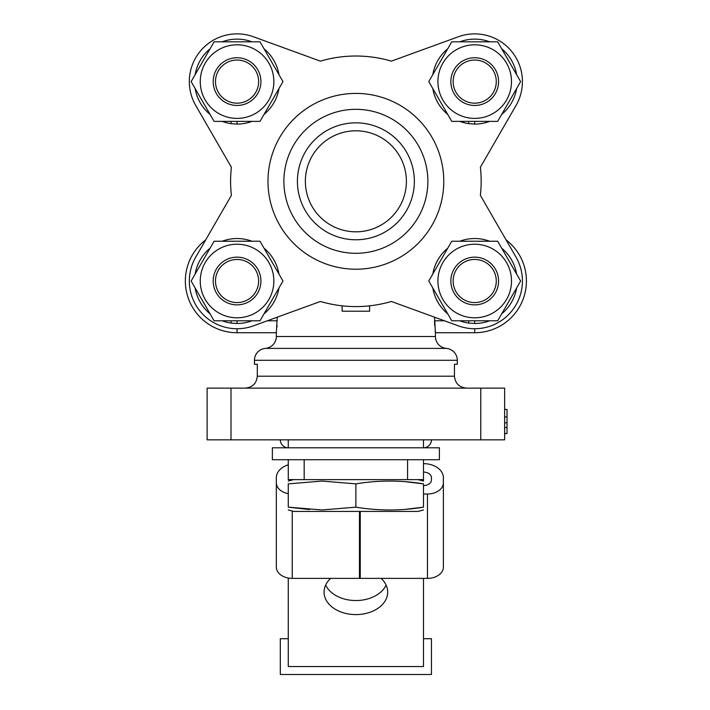 <?xml version="1.0" encoding="UTF-8"?>
<svg xmlns="http://www.w3.org/2000/svg" width="710" height="710" viewBox="0 0 710 710"><rect width="100%" height="100%" fill="white"/><g stroke="black" fill="none" stroke-linecap="round" stroke-linejoin="round"><path stroke-width="1.06" d="M207.125 439.836L207.125 388.13L207.125 439.836L504.632 439.836L504.632 409.404L507.02 409.421L507.02 433.579L504.632 433.57L507.02 433.579M342.158 305.841L342.158 311.202L369.608 311.202L369.608 305.841M434.529 317.184L435.425 332.724L474.706 332.724A51.706 51.706 0 0 0 507.943 241.409L506.017 239.794L480.377 195.374A125.288 125.288 0 0 0 480.377 167.24L516.037 105.462L480.377 167.24M435.31 331.898L435.168 330.833M434.671 325.553L434.529 320.822M480.377 195.374L516.037 257.153A47.73 47.73 0 0 1 458.385 325.863L391.352 301.466A125.288 125.288 0 0 1 320.405 301.466L253.381 325.863A47.73 47.73 0 0 1 195.72 257.153L231.389 195.374L205.74 239.794L203.823 241.409A51.706 51.706 0 0 0 237.051 332.724L276.332 332.724L277.237 317.184M277.086 325.553L276.971 327.195M257.304 364.265L254.455 364.265L257.304 364.265L257.304 376.202C256.514 383.506 252.432 387.483 245.065 388.13C252.423 387.483 256.505 383.506 257.304 376.202L454.453 376.202C455.243 383.506 459.326 387.483 466.692 388.13C459.334 387.483 455.252 383.506 454.453 376.202L454.453 364.265L457.302 364.265L457.302 360.289A11.928 11.928 0 0 0 446.368 348.397A11.928 11.928 0 0 1 435.425 336.505L435.425 332.724M446.368 348.397L265.398 348.397A11.928 11.928 0 0 0 276.332 336.505L276.332 332.724M265.398 348.397A11.928 11.928 0 0 0 254.455 360.289L254.455 364.265M507.02 427.509L504.632 427.509M507.02 422.796L504.632 422.796M507.02 416.442L507.02 416.894L504.632 416.894L504.632 416.442M507.02 409.43L504.632 409.43L504.632 388.13L504.632 439.836M504.632 412.164L504.632 409.404L507.02 409.413L507.02 412.164M457.302 364.265L454.453 364.265M207.125 388.13L230.99 388.13L230.99 439.836M480.768 439.836L480.768 388.13L230.99 388.13M480.768 388.13L504.632 388.13M253.381 36.751L320.405 61.149L253.381 36.751A47.73 47.73 0 0 0 195.72 105.462L231.389 167.24A125.288 125.288 0 0 0 231.389 195.374M458.385 36.751L391.352 61.149A125.288 125.288 0 0 0 320.405 61.149A125.288 125.288 0 0 1 391.352 61.149L458.385 36.751A47.73 47.73 0 0 1 516.037 105.462M230.59 181.307A125.288 125.288 0 0 1 231.389 167.24L195.72 105.462M414.347 181.307A58.468 58.468 0 0 1 355.879 239.776A58.468 58.468 0 0 1 297.41 181.307A58.468 58.468 0 0 1 355.879 122.839A58.468 58.468 0 0 1 414.347 181.307M427.873 181.307A71.994 71.994 0 0 1 355.879 253.301A71.994 71.994 0 0 1 283.893 181.307A71.994 71.994 0 0 1 355.879 109.322A71.994 71.994 0 0 1 427.873 181.307M305.371 181.307A50.517 50.517 0 0 1 355.879 130.8A50.517 50.517 0 0 1 406.395 181.307A50.517 50.517 0 0 1 355.879 231.824A50.517 50.517 0 0 1 305.371 181.307M330.674 578.375A31.817 22.498 180 0 0 324.062 592.104A31.817 22.498 180 0 0 355.879 614.603A31.817 22.498 180 0 0 387.695 592.104A31.817 22.498 180 0 0 381.084 578.375M325.659 585.076A31.817 22.498 180 0 0 355.879 600.545A31.817 22.498 180 0 0 386.107 585.076M423.497 479.614L407.584 479.614L407.584 459.725L423.497 459.725L423.497 481.069L418.048 479.614M304.173 459.725L304.173 479.614L288.269 479.614L288.269 459.725L407.584 459.725M288.269 578.011L288.269 666.548L423.497 666.548L423.497 578.375M304.173 479.614L407.584 479.614M360.254 569.819A31.817 22.498 180 0 0 359.464 569.748M359.464 511.431L359.464 578.375L292.245 578.375A15.913 11.253 180 0 1 276.332 567.121L276.332 482.747A15.913 11.253 0 0 0 288.269 493.645M427.473 578.375L427.473 494A15.913 11.253 0 0 0 443.386 482.747L443.386 567.121A15.913 11.253 180 0 1 427.473 578.375L360.254 578.375L360.254 511.431M443.386 482.747L443.386 477.706A19.889 14.058 0 0 0 423.497 463.648M288.269 464.819A19.889 14.058 0 0 0 276.332 477.706L276.332 482.747M423.497 472.088A7.952 5.627 180 0 1 431.449 477.706L431.449 479.942A7.952 5.627 180 0 1 423.497 485.56M427.473 494L423.497 494M423.497 439.836L423.497 447.788A7.952 7.952 0 0 0 431.449 439.836M280.308 439.836A7.952 7.952 0 0 0 288.269 447.788L288.269 439.836M288.269 459.725L272.356 459.725L272.356 447.788L439.401 447.788L439.401 459.725L423.497 459.725M355.879 483.874L322.074 481.069L288.269 483.874C288.269 480.137 288.269 480.137 288.269 483.874L288.269 507.162L322.074 509.966L355.879 507.162L355.879 483.874C378.421 480.137 400.955 480.137 423.497 483.874C423.497 480.137 423.497 480.137 423.497 483.874L405.8 481.753M288.269 509.966L293.718 511.431L418.048 511.431L423.497 509.966M288.269 507.162C288.269 510.907 288.269 510.907 288.269 507.162L309.436 509.54M355.879 507.162C378.421 510.907 400.955 510.907 423.497 507.162L406.173 509.256M423.497 507.162C423.497 510.907 423.497 510.907 423.497 507.162L423.497 483.874M258.626 81.606A21.566 21.566 0 0 0 237.051 60.03A21.566 21.566 0 0 0 215.485 81.606A21.566 21.566 0 0 0 237.051 103.172A21.566 21.566 0 0 0 258.626 81.606M213.186 81.606A23.865 23.865 0 0 1 237.051 57.741A23.865 23.865 0 0 1 260.916 81.606A23.865 23.865 0 0 1 237.051 105.462A23.865 23.865 0 0 1 213.186 81.606M460.834 98.113A21.566 21.566 0 0 0 491.222 95.477A21.566 21.566 0 0 0 488.578 65.089A21.566 21.566 0 0 0 458.19 67.725A21.566 21.566 0 0 0 460.834 98.113M490.06 63.332A23.865 23.865 0 0 1 492.98 96.95A23.865 23.865 0 0 1 459.361 99.87A23.865 23.865 0 0 1 456.432 66.252A23.865 23.865 0 0 1 490.06 63.332M496.184 279.039A21.566 21.566 0 0 0 472.727 259.541A21.566 21.566 0 0 0 453.228 282.997A21.566 21.566 0 0 0 476.685 302.495A21.566 21.566 0 0 0 496.184 279.039M450.948 283.21A23.865 23.865 0 0 1 472.514 257.251A23.865 23.865 0 0 1 498.473 278.826A23.865 23.865 0 0 1 476.898 304.776A23.865 23.865 0 0 1 450.948 283.21M258.626 281.018A21.566 21.566 0 0 0 237.051 259.452A21.566 21.566 0 0 0 215.485 281.018A21.566 21.566 0 0 0 237.051 302.584A21.566 21.566 0 0 0 258.626 281.018M213.186 281.018A23.865 23.865 0 0 1 237.051 257.153A23.865 23.865 0 0 1 260.916 281.018A23.865 23.865 0 0 1 237.051 304.883A23.865 23.865 0 0 1 213.186 281.018M459.796 121.374A42.476 42.476 0 0 0 468.733 123.655L474.706 124.081L474.706 121.374M468.733 123.655L468.733 121.374M474.706 124.081A42.476 42.476 0 0 0 489.625 121.374M501.695 114.408A42.476 42.476 0 0 0 516.614 88.572M516.614 74.63A42.476 42.476 0 0 0 501.695 48.795M489.625 41.828A42.476 42.476 0 0 0 459.796 41.828M447.717 48.795A42.476 42.476 0 0 0 432.807 74.63M432.807 88.572A42.476 42.476 0 0 0 447.717 114.408M222.141 121.374A42.476 42.476 0 0 0 231.087 123.655L237.051 124.081L237.051 121.374M231.087 123.655L231.087 121.374M237.051 124.081A42.476 42.476 0 0 0 251.97 121.374M264.04 114.408A42.476 42.476 0 0 0 278.959 88.572M278.959 74.63A42.476 42.476 0 0 0 264.04 48.795M251.97 41.828A42.476 42.476 0 0 0 222.141 41.828M210.071 48.795A42.476 42.476 0 0 0 195.152 74.63M195.152 88.572A42.476 42.476 0 0 0 210.071 114.408M222.141 320.787A42.476 42.476 0 0 0 231.087 323.077L237.051 323.494L237.051 320.787M231.087 323.077L231.087 320.787M237.051 323.494A42.476 42.476 0 0 0 251.97 320.787M264.04 313.82A42.476 42.476 0 0 0 278.959 287.985M278.959 274.042A42.476 42.476 0 0 0 264.04 248.216M251.97 241.24A42.476 42.476 0 0 0 222.141 241.24M210.071 248.216A42.476 42.476 0 0 0 195.152 274.042M195.152 287.985A42.476 42.476 0 0 0 210.071 313.82M459.796 320.787A42.476 42.476 0 0 0 468.733 323.077L474.706 323.494L474.706 320.787M468.733 323.077L468.733 320.787M474.706 323.494A42.476 42.476 0 0 0 489.625 320.787M501.695 313.82A42.476 42.476 0 0 0 516.614 287.985M516.614 274.042A42.476 42.476 0 0 0 501.695 248.216M489.625 241.24A42.476 42.476 0 0 0 459.796 241.24M447.717 248.216A42.476 42.476 0 0 0 432.807 274.042M432.807 287.985A42.476 42.476 0 0 0 447.717 313.82M200.264 81.606A36.787 36.787 0 0 1 237.051 44.81A36.787 36.787 0 0 1 273.847 81.606A36.787 36.787 0 0 1 237.051 118.392A36.787 36.787 0 0 1 200.264 81.606M260.02 41.828L282.979 81.606L260.02 121.374L214.092 121.374L191.132 81.606L214.092 41.828L260.02 41.828M437.919 81.606A36.787 36.787 0 0 1 474.706 44.81A36.787 36.787 0 0 1 511.502 81.606A36.787 36.787 0 0 1 474.706 118.392A36.787 36.787 0 0 1 437.919 81.606M497.674 41.828L520.634 81.606L497.674 121.374L451.746 121.374L428.778 81.606L451.746 41.828L497.674 41.828M200.264 281.018A36.787 36.787 0 0 1 237.051 244.222A36.787 36.787 0 0 1 273.847 281.018A36.787 36.787 0 0 1 237.051 317.805A36.787 36.787 0 0 1 200.264 281.018M260.02 241.24L282.979 281.018L260.02 320.787L214.092 320.787L191.132 281.018L214.092 241.24L260.02 241.24M437.919 281.018A36.787 36.787 0 0 1 474.706 244.222A36.787 36.787 0 0 1 511.502 281.018A36.787 36.787 0 0 1 474.706 317.805A36.787 36.787 0 0 1 437.919 281.018M497.674 241.24L520.634 281.018L497.674 320.787L451.746 320.787L428.778 281.018L451.746 241.24L497.674 241.24M423.497 638.707L431.449 638.707L431.449 674.5L280.308 674.5L280.308 638.707L288.269 638.707M507.357 242.11L507.943 241.409M474.706 328.748L474.706 332.724M434.529 320.787L444.433 320.787M203.823 241.409L204.409 242.11M237.051 332.724L237.051 328.748M267.324 320.787L277.237 320.787M276.332 336.505L435.425 336.505M457.302 360.289L254.455 360.289M267.981 181.307A87.898 87.898 0 0 1 355.879 93.409A87.898 87.898 0 0 1 443.777 181.307A87.898 87.898 0 0 1 355.879 269.205A87.898 87.898 0 0 1 267.981 181.307M292.245 511.031L292.245 578.375M504.632 433.535L507.02 433.535M293.718 479.614L288.269 481.069"/></g></svg>
